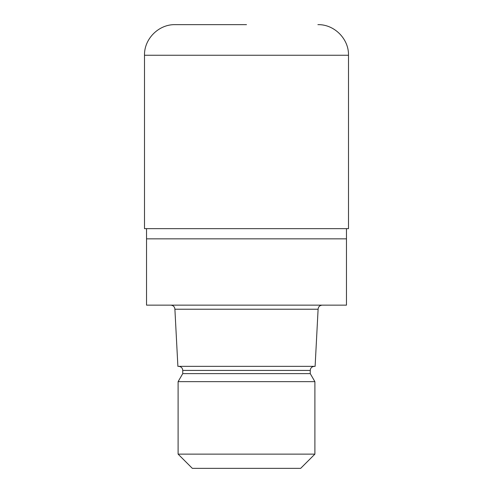 <?xml version="1.0" encoding="UTF-8"?>
<svg xmlns="http://www.w3.org/2000/svg" width="493" height="493" viewBox="0 0 493 493"><rect width="100%" height="100%" fill="white"/><g stroke="black" fill="none" stroke-linecap="round" stroke-linejoin="round"><path stroke-width="0.37" stroke-dasharray="2.46 1.85" d="M348.502 228.647L144.498 228.647M346.462 238.852L146.538 238.852L346.462 238.852M346.462 305.149L146.538 305.149M318.102 309.228L174.898 309.228M315.113 366.348L177.887 366.348M310.251 373.614L182.749 373.614M314.891 381.65L178.109 381.65M314.891 454.127L178.109 454.127M300.668 468.35L192.332 468.35M246.5 305.149L170.818 305.149L246.5 305.149M246.5 228.647L144.554 228.647L246.5 228.647M310.251 370.428L182.749 370.428M348.502 55.253L144.498 55.253M246.5 228.549L144.554 228.647L246.5 228.549"/><path stroke-width="0.74" d="M146.538 228.647L146.538 238.852L346.462 238.852L346.462 305.149L146.538 305.149L146.538 238.852L346.462 238.852L346.462 228.647M318.102 309.228L315.113 366.348L177.887 366.348L174.898 309.228L318.102 309.228C318.324 306.775 319.686 305.413 322.182 305.149M314.331 366.348C311.829 366.613 310.467 367.975 310.251 370.428L182.749 370.428L182.749 373.614L310.251 373.614L314.891 381.65L314.891 454.127L178.109 454.127L192.332 468.35L300.668 468.35L314.891 454.127M182.749 373.614L178.109 381.65L314.891 381.65M246.5 24.65L175.101 24.65L246.5 24.65M348.502 55.253L144.498 55.253L144.498 228.647L348.502 228.647L348.502 55.253C348.921 38.898 334.254 24.231 317.899 24.65M310.251 370.428L310.251 373.614M178.109 381.65L178.109 454.127M182.749 370.428C182.533 367.975 181.171 366.613 178.669 366.348M174.898 309.228C174.676 306.775 173.314 305.413 170.818 305.149M144.498 55.253C144.079 38.898 158.746 24.231 175.101 24.65"/></g></svg>
